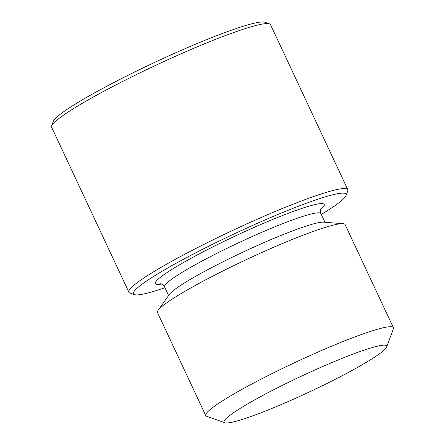 <?xml version="1.0" encoding="UTF-8"?>
<svg xmlns="http://www.w3.org/2000/svg" width="445" height="445" viewBox="0 0 445 445"><rect width="100%" height="100%" fill="white"/><g stroke="black" fill="none" stroke-linecap="round" stroke-linejoin="round"><path stroke-width="0.67" d="M269.492 23.874L264.936 22.25A117.413 11.553 154.9 0 0 154.715 62.383A117.413 11.553 154.9 0 0 53.322 121.379L51.653 125.918A120.868 11.893 -25.1 0 1 156.028 65.187A120.868 11.893 -25.1 0 1 269.492 23.874A120.868 11.893 -25.1 0 1 270.527 24.686L347.79 189.631A120.868 11.893 154.9 0 0 233.291 230.132A120.868 11.893 154.9 0 0 128.883 292.176A120.868 11.893 154.9 0 0 129.918 292.988L134.473 294.612A117.413 11.553 -25.1 0 1 234.893 233.553A117.413 11.553 -25.1 0 1 346.082 195.483A117.413 11.553 -25.1 0 1 321.296 214.479M164.934 287.726A117.413 11.553 -25.1 0 1 134.473 294.612M205.746 415.558L157.474 312.507A103.602 10.196 -25.1 0 1 158.12 310.276L169.439 294.34A86.336 8.494 -25.1 0 1 243.482 251.881A86.336 8.494 -25.1 0 1 323.493 222.172L342.984 223.679A103.602 10.196 -25.1 0 1 345.109 224.608L393.38 327.659A103.602 10.196 154.9 0 0 295.241 362.38A103.602 10.196 154.9 0 0 205.746 415.558A103.602 10.196 154.9 0 0 206.636 416.253L224.853 422.75A89.79 8.833 -25.1 0 1 301.649 376.058A89.79 8.833 -25.1 0 1 386.677 346.95A89.79 8.833 -25.1 0 1 264.647 411.358A89.79 8.833 -25.1 0 1 224.853 422.75M128.883 292.176L51.62 127.231A120.868 11.893 -25.1 0 1 51.653 125.918M346.082 195.483L347.751 190.944A120.868 11.893 154.9 0 0 347.79 189.631M386.677 346.95L393.352 328.788A103.602 10.196 154.9 0 0 393.38 327.659M158.12 310.276A103.602 10.196 -25.1 0 1 246.969 259.324A103.602 10.196 -25.1 0 1 342.984 223.679M168.588 295.536L164.528 286.858A86.336 8.494 -25.1 0 1 239.104 242.542A86.336 8.494 -25.1 0 1 320.889 213.617C319.549 209.589 321.312 208.277 320.934 208.688M320.528 209.634A93.239 9.173 154.9 0 0 235.9 235.705A93.239 9.173 154.9 0 0 161.702 284.038M164.528 286.858C162.297 283.254 160.156 283.765 160.717 283.743M324.956 222.289L320.889 213.617"/></g></svg>
